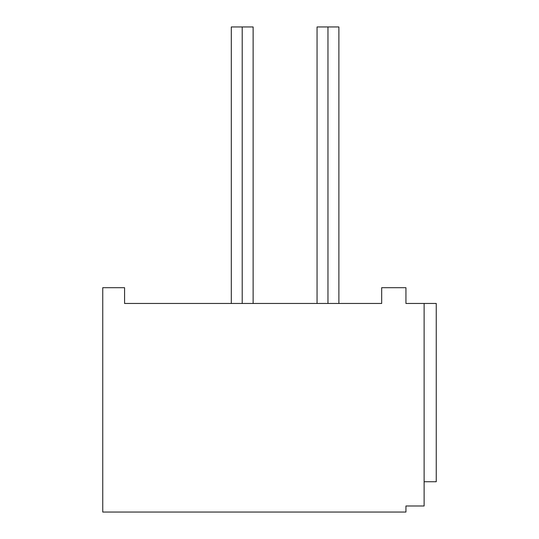 <?xml version="1.0" encoding="UTF-8"?>
<svg xmlns="http://www.w3.org/2000/svg" width="539" height="539" viewBox="0 0 539 539"><rect width="100%" height="100%" fill="white"/><g stroke="black" fill="none" stroke-linecap="round" stroke-linejoin="round"><path stroke-width="0.81" d="M102.747 512.05L405.934 512.05L405.934 505.986L405.934 512.05L102.747 512.05L102.747 287.691L124.576 287.691L124.576 303.457L381.679 303.457L381.679 287.691L405.934 287.691L405.934 303.457L424.126 303.457L424.126 505.986L405.934 505.986L424.126 505.986L424.126 303.457L436.253 303.457L436.253 481.731L424.126 481.731L436.253 481.731L436.253 303.457L405.934 303.457L405.934 287.691L381.679 287.691L381.679 303.457L124.576 303.457L124.576 287.691L102.747 287.691L102.747 512.05M317.053 303.457L317.053 26.95L327.968 26.95L327.968 303.457L327.968 26.95L338.883 26.95L338.883 303.457M327.968 26.95C313.947 26.95 313.947 26.95 327.968 26.95M231.298 303.457L231.298 26.95L242.213 26.95L242.213 303.457L242.213 26.95L253.128 26.95L253.128 303.457M242.213 26.95C228.192 26.95 228.192 26.95 242.213 26.95"/></g></svg>
